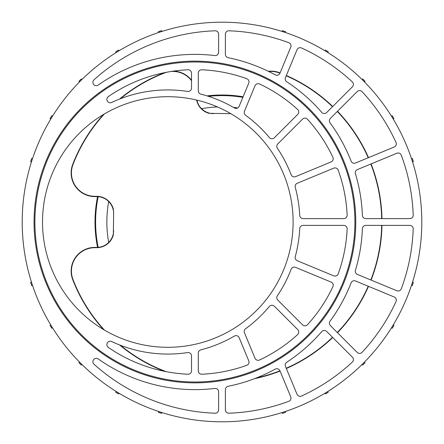 <?xml version="1.0" encoding="UTF-8"?>
<svg xmlns="http://www.w3.org/2000/svg" width="444" height="444" viewBox="0 0 444 444"><rect width="100%" height="100%" fill="white"/><g stroke="black" fill="none" stroke-linecap="round" stroke-linejoin="round"><path stroke-width="0.67" d="M94.011 364.224A191.336 191.336 0 0 0 215.107 413.209A3.385 3.385 0 0 0 218.614 409.823L218.614 391.802A3.385 3.385 0 0 0 214.824 388.439A167.627 167.627 0 0 1 98.229 358.941A3.385 3.385 0 0 0 93.634 359.596A3.385 3.385 0 0 0 94.011 364.224A191.336 191.336 0 0 0 215.107 413.209A3.385 3.385 0 0 0 218.614 409.823M215.107 30.791A191.336 191.336 0 0 0 94.011 79.776A3.385 3.385 0 0 0 93.634 84.404A3.385 3.385 0 0 0 98.229 85.059A167.627 167.627 0 0 1 214.824 55.561A3.385 3.385 0 0 0 218.614 52.198L218.614 34.177A3.385 3.385 0 0 0 215.107 30.791A191.336 191.336 0 0 0 94.011 79.776A3.385 3.385 0 0 0 93.634 84.404A3.385 3.385 0 0 0 98.229 85.059M290.748 47.175A3.385 3.385 0 0 0 288.805 42.707A191.336 191.336 0 0 0 228.893 30.791A3.385 3.385 0 0 0 225.386 34.177L225.386 54.373A3.385 3.385 0 0 0 228.105 57.692A167.627 167.627 0 0 1 275.225 74.864A3.385 3.385 0 0 0 279.975 73.188L290.748 47.175A3.385 3.385 0 0 0 288.805 42.707A191.336 191.336 0 0 0 228.893 30.791A3.385 3.385 0 0 0 225.386 34.177M352.331 81.918A191.336 191.336 0 0 0 301.543 47.985A3.385 3.385 0 0 0 297.008 49.767L285.464 77.633A3.385 3.385 0 0 0 286.735 81.763A167.627 167.627 0 0 1 321.711 112.365A3.385 3.385 0 0 0 326.667 112.543L352.419 86.791A3.385 3.385 0 0 0 352.331 81.918A191.336 191.336 0 0 0 301.543 47.985A3.385 3.385 0 0 0 297.008 49.767M394.233 146.992A3.385 3.385 0 0 0 396.015 142.457A191.336 191.336 0 0 0 362.082 91.669A3.385 3.385 0 0 0 357.209 91.581L330.375 118.415A3.385 3.385 0 0 0 330.042 122.81A167.627 167.627 0 0 1 351.093 161.122A3.385 3.385 0 0 0 355.544 163.02L394.233 146.992A3.385 3.385 0 0 0 396.015 142.457A191.336 191.336 0 0 0 362.082 91.669A3.385 3.385 0 0 0 357.209 91.581M396.825 290.748A3.385 3.385 0 0 0 401.293 288.805A191.336 191.336 0 0 0 413.209 228.893A3.385 3.385 0 0 0 409.823 225.386L365.789 225.386A3.385 3.385 0 0 0 362.404 228.638A167.627 167.627 0 0 1 355.428 270.302A3.385 3.385 0 0 0 357.376 274.409L396.825 290.748A3.385 3.385 0 0 0 401.293 288.805A191.336 191.336 0 0 0 413.209 228.893A3.385 3.385 0 0 0 409.823 225.386M297.008 394.233A3.385 3.385 0 0 0 301.543 396.015A191.336 191.336 0 0 0 352.331 362.082A3.385 3.385 0 0 0 352.419 357.209L326.667 331.457A3.385 3.385 0 0 0 321.711 331.635A167.627 167.627 0 0 1 286.735 362.237A3.385 3.385 0 0 0 285.464 366.367L297.008 394.233A3.385 3.385 0 0 0 301.543 396.015A191.336 191.336 0 0 0 352.331 362.082A3.385 3.385 0 0 0 352.419 357.209M228.893 413.209A191.336 191.336 0 0 0 288.805 401.293A3.385 3.385 0 0 0 290.748 396.825L279.975 370.812A3.385 3.385 0 0 0 275.225 369.136A167.627 167.627 0 0 1 228.105 386.308A3.385 3.385 0 0 0 225.386 389.627L225.386 409.823A3.385 3.385 0 0 0 228.893 413.209A191.336 191.336 0 0 0 288.805 401.293A3.385 3.385 0 0 0 290.748 396.825M330.042 321.19A3.385 3.385 0 0 0 330.375 325.585L357.209 352.419A3.385 3.385 0 0 0 362.082 352.331A191.336 191.336 0 0 0 396.015 301.543A3.385 3.385 0 0 0 394.233 297.008L355.544 280.98A3.385 3.385 0 0 0 351.093 282.878A167.627 167.627 0 0 1 330.042 321.19A3.385 3.385 0 0 0 330.375 325.585M357.376 169.591A3.385 3.385 0 0 0 355.428 173.698A167.627 167.627 0 0 1 362.404 215.362A3.385 3.385 0 0 0 365.789 218.614L409.823 218.614A3.385 3.385 0 0 0 413.209 215.107A191.336 191.336 0 0 0 401.293 155.195A3.385 3.385 0 0 0 396.825 153.252L357.376 169.591A3.385 3.385 0 0 0 355.428 173.698M22.2 222A199.8 199.8 0 0 1 321.9 48.968A199.8 199.8 0 0 1 321.9 395.032A199.8 199.8 0 0 1 22.2 222M275.225 74.864A3.385 3.385 0 0 0 279.975 73.188A159.712 159.712 0 0 0 279.537 73.01A23.41 23.41 0 0 0 268.825 71.551M285.464 77.633A3.385 3.385 0 0 0 286.735 81.763M321.711 112.365A3.385 3.385 0 0 0 326.667 112.543M362.404 215.362A3.385 3.385 0 0 0 365.789 218.614M355.766 222A160.856 160.856 0 0 0 114.48 82.695A160.856 160.856 0 0 0 114.48 361.305A160.856 160.856 0 0 0 355.766 222M365.789 225.386A3.385 3.385 0 0 0 362.404 228.638M355.428 270.302A3.385 3.385 0 0 0 357.376 274.409M355.544 280.98A3.385 3.385 0 0 0 351.093 282.878M286.735 362.237A3.385 3.385 0 0 0 285.464 366.367M326.667 331.457A3.385 3.385 0 0 0 321.711 331.635M228.105 386.308A3.385 3.385 0 0 0 225.386 389.627M218.614 391.802A3.385 3.385 0 0 0 214.824 388.439M214.824 55.561A3.385 3.385 0 0 0 218.614 52.198M34.898 222A160.012 160.012 0 0 1 274.914 83.428A160.012 160.012 0 0 1 274.914 360.572A160.012 160.012 0 0 1 34.898 222M111.688 102.447A132.073 132.073 0 0 1 187.629 91.425A3.385 3.385 0 0 0 191.519 88.073L191.519 73.149A3.385 3.385 0 0 0 187.984 69.769A152.392 152.392 0 0 0 108.325 96.598A3.385 3.385 0 0 0 107.309 101.071A3.385 3.385 0 0 0 111.688 102.447M200.832 94.122A132.073 132.073 0 0 1 234.343 107.909A3.385 3.385 0 0 0 239.177 106.277L248.74 83.183A3.385 3.385 0 0 0 246.764 78.705A152.392 152.392 0 0 0 201.837 69.769A3.385 3.385 0 0 0 198.296 73.149L198.296 90.842A3.385 3.385 0 0 0 200.832 94.122M245.593 115.257A132.073 132.073 0 0 1 269.353 137.54A3.385 3.385 0 0 0 274.348 137.768L297.769 114.352A3.385 3.385 0 0 0 297.658 109.457A152.392 152.392 0 0 0 259.562 84.005A3.385 3.385 0 0 0 255 85.775L244.461 111.228A3.385 3.385 0 0 0 245.593 115.257M277.356 148.213A132.073 132.073 0 0 1 291.131 174.714A3.385 3.385 0 0 0 295.593 176.629L331.13 161.91A3.385 3.385 0 0 0 332.9 157.343A152.392 152.392 0 0 0 307.453 119.253A3.385 3.385 0 0 0 302.553 119.142L277.766 143.928A3.385 3.385 0 0 0 277.356 148.213M295.249 187.307A132.073 132.073 0 0 1 299.722 215.396A3.385 3.385 0 0 0 303.108 218.614L343.756 218.614A3.385 3.385 0 0 0 347.141 215.074A152.392 152.392 0 0 0 338.206 170.141A3.385 3.385 0 0 0 333.721 168.165L297.219 183.289A3.385 3.385 0 0 0 295.249 187.307M293.118 222A125.297 125.297 0 0 0 105.167 113.486A125.297 125.297 0 0 0 105.167 330.514A125.297 125.297 0 0 0 293.118 222M343.756 225.386L303.108 225.386A3.385 3.385 0 0 0 299.722 228.605A132.073 132.073 0 0 1 295.249 256.693A3.385 3.385 0 0 0 297.219 260.711L333.721 275.835A3.385 3.385 0 0 0 338.206 273.859A152.392 152.392 0 0 0 347.141 228.926A3.385 3.385 0 0 0 343.756 225.386M331.13 282.09L295.593 267.371A3.385 3.385 0 0 0 291.131 269.286A132.073 132.073 0 0 1 277.356 295.787A3.385 3.385 0 0 0 277.766 300.072L302.553 324.858A3.385 3.385 0 0 0 307.453 324.747A152.392 152.392 0 0 0 332.9 286.658A3.385 3.385 0 0 0 331.13 282.09M297.769 329.648L274.348 306.232A3.385 3.385 0 0 0 269.353 306.46A132.073 132.073 0 0 1 245.593 328.743A3.385 3.385 0 0 0 244.461 332.772L255 358.225A3.385 3.385 0 0 0 259.562 359.995A152.392 152.392 0 0 0 297.658 334.543A3.385 3.385 0 0 0 297.769 329.648M248.74 360.817L239.177 337.723A3.385 3.385 0 0 0 234.343 336.091A132.073 132.073 0 0 1 200.832 349.878A3.385 3.385 0 0 0 198.296 353.158L198.296 370.851A3.385 3.385 0 0 0 201.837 374.231A152.392 152.392 0 0 0 246.764 365.295A3.385 3.385 0 0 0 248.74 360.817M191.519 370.851L191.519 355.927A3.385 3.385 0 0 0 187.629 352.575A132.073 132.073 0 0 1 111.688 341.553A3.385 3.385 0 0 0 107.309 342.929A3.385 3.385 0 0 0 108.325 347.402A152.392 152.392 0 0 0 187.984 374.231A3.385 3.385 0 0 0 191.519 370.851M161.871 412.537L161.605 413.347L158.386 412.304L158.652 411.494M119.053 393.234L118.604 393.967L115.718 392.196L116.167 391.469M52.531 327.833L51.804 328.283L50.033 325.397L50.766 324.947M32.506 285.348L31.696 285.614L30.653 282.395L31.463 282.129A199.8 199.8 0 0 1 22.233 225.735M31.463 161.871L30.653 161.605L31.696 158.386L32.506 158.652M50.766 119.053L50.033 118.604L51.804 115.718L52.531 116.167M116.167 52.531L115.718 51.804L118.604 50.033L119.053 50.766M158.652 32.506L158.386 31.696L161.605 30.653L161.871 31.463M282.129 31.463L282.395 30.653L285.614 31.696L285.348 32.506M324.947 50.766L325.397 50.033L328.283 51.804L327.833 52.531M391.469 116.167L392.196 115.718L393.967 118.604L393.234 119.053M411.494 158.652L412.304 158.386L413.347 161.605L412.537 161.871M327.833 391.469L328.283 392.196L325.397 393.967L324.947 393.234A199.8 199.8 0 0 1 285.348 411.494L285.614 412.304L282.395 413.347L282.129 412.537M364.474 362.076L365.073 362.681L362.681 365.073L362.076 364.474M393.234 324.947L393.967 325.397L392.196 328.283L391.469 327.833M412.537 282.129L413.347 282.395L412.304 285.614L411.494 285.348M362.076 79.526L362.681 78.927L365.073 81.319L364.474 81.924M79.526 81.924L78.927 81.319L81.319 78.927L81.924 79.526M81.924 364.474L81.319 365.073L78.927 362.681L79.526 362.076M268.331 71.306A23.704 23.704 0 0 1 279.642 72.733A160.012 160.012 0 0 1 280.092 72.91M286.347 75.502A160.012 160.012 0 0 1 332.723 106.488M337.512 111.278A160.012 160.012 0 0 1 368.498 157.653M371.09 163.908A160.012 160.012 0 0 1 381.973 218.614M381.973 225.386A160.012 160.012 0 0 1 371.09 280.092M368.498 286.347A160.012 160.012 0 0 1 337.512 332.723M332.723 337.512A160.012 160.012 0 0 1 286.347 368.498M280.092 371.09A160.012 160.012 0 0 1 254.529 378.665M164.524 371.328A160.012 160.012 0 0 1 119.608 344.96M103.519 329.542A160.012 160.012 0 0 1 72.733 279.642A23.704 23.704 0 0 1 94.85 247.397L96.703 247.397A16.933 16.933 0 0 0 97.569 247.375A126.99 126.99 0 0 1 97.569 196.625A16.933 16.933 0 0 0 96.703 196.603L94.85 196.603A23.704 23.704 0 0 1 72.733 164.358A160.012 160.012 0 0 1 103.519 114.458M119.608 99.04A160.012 160.012 0 0 1 164.358 72.733A23.704 23.704 0 0 1 164.524 72.672M173.327 71.145A23.704 23.704 0 0 1 191.519 80.186M207.054 95.893A126.99 126.99 0 0 1 243.112 96.775M286.236 75.774A159.712 159.712 0 0 1 332.517 106.699M337.301 111.483A159.712 159.712 0 0 1 368.226 157.764M370.818 164.025A159.712 159.712 0 0 1 381.679 218.614M381.679 225.386A159.712 159.712 0 0 1 370.818 279.975M368.226 286.236A159.712 159.712 0 0 1 337.301 332.517M332.517 337.301A159.712 159.712 0 0 1 286.236 368.226M279.975 370.818A159.712 159.712 0 0 1 256.271 377.994M166.267 371.672A159.712 159.712 0 0 1 120.479 345.293M104.396 330.059A159.712 159.712 0 0 1 73.01 279.537A23.41 23.41 0 0 1 94.85 247.697L96.703 247.697A17.227 17.227 0 0 0 113.337 234.943L113.636 213.536A16.933 16.933 0 0 0 108.686 201.576L108.691 201.537A16.961 16.961 0 0 0 98.174 196.637A126.396 126.396 0 0 0 98.174 247.364L97.569 247.375M196.637 100.061A17.227 17.227 0 0 0 209.057 113.337L230.464 113.636A16.933 16.933 0 0 0 230.714 113.631L230.464 113.636M120.479 98.707A159.712 159.712 0 0 1 164.463 73.01A23.41 23.41 0 0 1 167.077 72.172M170.757 71.534A23.41 23.41 0 0 1 191.519 80.669M113.636 213.536L113.337 209.057A17.227 17.227 0 0 0 96.703 196.304L94.85 196.304A23.41 23.41 0 0 1 73.01 164.463A159.712 159.712 0 0 1 104.396 113.942M97.569 196.625L98.174 196.637M208.447 96.337A126.396 126.396 0 0 1 242.879 97.341M98.174 247.364A16.961 16.961 0 0 0 108.691 242.463A115.14 115.14 0 0 1 108.686 242.424A16.933 16.933 0 0 0 113.636 230.464M108.691 242.463L108.686 242.424A115.14 115.14 0 0 1 108.686 201.576A115.14 115.14 0 0 1 108.691 201.537M196.92 100.128A16.961 16.961 0 0 0 201.537 108.691A115.14 115.14 0 0 1 201.576 108.686A16.933 16.933 0 0 0 213.536 113.636M201.537 108.691L201.576 108.686A115.14 115.14 0 0 1 217.449 106.949M237.701 107.936A115.14 115.14 0 0 0 233.533 107.442M96.703 196.603L96.703 196.304M279.642 72.733L279.537 73.01M164.358 72.733L164.463 73.01M96.703 247.397L96.703 247.697M94.85 247.397L94.85 247.697M72.733 279.642L73.01 279.537M94.85 196.603L94.85 196.304M72.733 164.358L73.01 164.463"/></g></svg>
